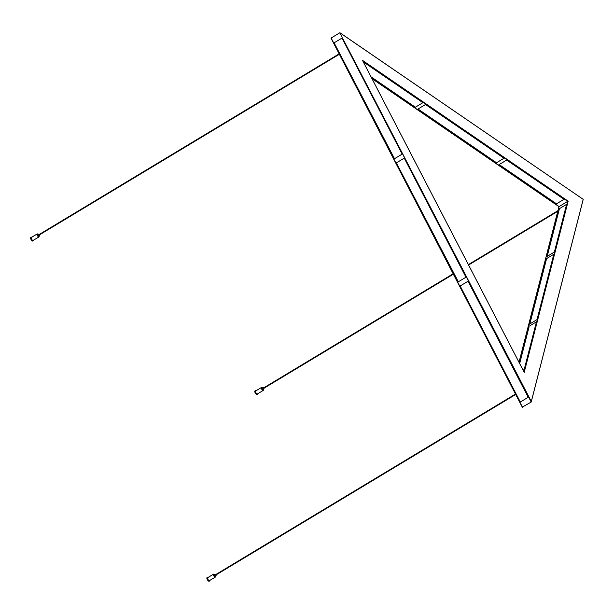 <?xml version="1.0" encoding="UTF-8"?>
<svg xmlns="http://www.w3.org/2000/svg" width="614" height="614" viewBox="0 0 614 614"><rect width="100%" height="100%" fill="white"/><g stroke="black" fill="none" stroke-linecap="round" stroke-linejoin="round"><path stroke-width="0.92" d="M340.348 33.087L583.2 199.343L531.31 401.487L339.78 32.803L531.194 402.07L583.208 199.458M531.31 401.487L531.317 401.878M583.2 199.343L340.133 32.88M522.545 407.282L331.13 38.014L522.261 407.128L531.194 402.07M331.13 38.014L339.78 32.803M468.052 281.227L528.201 397.266L520.311 402.016L460.162 285.978L468.052 281.227M394.272 158.857L402.162 154.106L342.013 38.068L334.123 42.819L394.272 158.857M404.25 158.136L465.965 277.198L458.075 281.949L396.36 162.887L404.25 158.136M559.024 206.665L567.697 201.346L523.942 371.8M546.468 256.805L554.365 252.055L566.615 204.332L558.717 209.09L546.468 256.805M529.13 324.346L537.02 319.595L553.797 254.265L545.9 259.016L529.13 324.346M519.267 362.774L528.562 326.556L536.459 321.805L524.202 369.521L523.105 370.188M524.21 372.368L568.157 201.177L362.49 60.372L524.072 372.092M568.157 201.177L567.697 201.346L362.912 61.147M364.447 64.094L365.545 63.434L422.877 102.684L414.98 107.435L371.462 77.64M496.127 162.986L504.017 158.235L425.533 104.503L417.635 109.254L496.127 162.986L495.974 162.388L418.027 109.016M506.673 160.047L564.005 199.297L556.107 204.048L498.783 164.805L506.673 160.047M519.667 363.549L529.022 327.116L528.562 326.556M529.844 323.916L546.36 259.576L545.9 259.016M458.328 281.803L396.36 162.887M394.518 158.711L334.123 42.819M520.311 402.016L460.162 285.978M547.181 256.376L559.339 209.013L558.717 209.09M414.98 107.435L414.834 106.836L371.063 76.865M499.167 164.567L556.499 203.817M257.742 393.735L257.136 394.549A2.103 0.798 -121.1 0 1 255.363 393.16A2.103 0.798 -121.1 0 1 254.963 390.941L255.34 390.719A2.103 0.798 58.9 0 0 255.57 392.622A2.103 0.798 58.9 0 0 257.512 394.318A2.103 0.798 58.9 0 0 257.703 393.942M261.817 387.495A1.719 0.652 58.9 0 0 261.457 387.48L262.5 387.971A1.627 0.614 -121.1 0 0 261.51 387.587A1.627 0.614 -121.1 0 0 261.764 388.992A1.627 0.614 -121.1 0 0 263.045 390.327A1.627 0.614 -121.1 0 0 263.283 389.284L263.237 390.427L257.389 393.95A1.719 0.652 -121.1 0 1 255.946 392.806A1.719 0.652 -121.1 0 1 255.616 390.995L261.457 387.48A1.719 0.652 58.9 0 0 261.648 389.038A1.719 0.652 58.9 0 0 263.237 390.427A1.719 0.652 58.9 0 0 263.391 390.105M264.028 388.831L262.815 389.568L262.024 388.255L263.237 387.518L264.028 388.831L263.989 388.232M263.751 387.841L263.237 387.518M33.486 240.204L32.872 241.018A2.103 0.798 -121.1 0 1 31.107 239.629A2.103 0.798 -121.1 0 1 30.7 237.411L31.076 237.188A2.103 0.798 58.9 0 0 31.314 239.092A2.103 0.798 58.9 0 0 33.248 240.795A2.103 0.798 58.9 0 0 33.44 240.412M37.554 233.965A1.719 0.652 58.9 0 0 37.193 233.949L38.237 234.441A1.627 0.614 -121.1 0 0 37.247 234.057A1.627 0.614 -121.1 0 0 37.5 235.461A1.627 0.614 -121.1 0 0 38.782 236.797A1.627 0.614 -121.1 0 0 39.02 235.753L38.974 236.897L33.133 240.419A1.719 0.652 -121.1 0 1 31.682 239.276A1.719 0.652 -121.1 0 1 31.352 237.464L37.193 233.949A1.719 0.652 58.9 0 0 37.385 235.507A1.719 0.652 58.9 0 0 38.974 236.897A1.719 0.652 58.9 0 0 39.127 236.574M39.772 235.3L38.552 236.037L37.769 234.725L38.981 233.995L39.772 235.3L39.726 234.702M39.496 234.31L38.981 233.995M209.827 580.399L209.213 581.22A2.103 0.798 -121.1 0 1 207.448 579.823A2.103 0.798 -121.1 0 1 207.041 577.613L207.425 577.383A2.103 0.798 58.9 0 0 207.655 579.286A2.103 0.798 58.9 0 0 209.589 580.99A2.103 0.798 58.9 0 0 209.781 580.606M215.368 575.947L215.314 577.099L209.474 580.614A1.719 0.652 -121.1 0 1 208.023 579.478A1.719 0.652 -121.1 0 1 207.693 577.667L213.534 574.144A1.719 0.652 58.9 0 0 213.726 575.709A1.719 0.652 58.9 0 0 215.314 577.099A1.719 0.652 58.9 0 0 215.468 576.769M216.113 575.502L214.9 576.231L214.109 574.919L215.322 574.19L216.113 575.502L216.074 574.896M215.836 574.504L215.322 574.19M371.946 78.561L558.978 206.603M519.053 362.36L559.047 206.55L371.861 78.4M257.726 393.751A2.011 0.76 -121.1 0 1 256.99 394.119A2.011 0.76 -121.1 0 1 255.685 392.569A2.011 0.76 -121.1 0 1 255.946 390.796M255.769 390.727A2.103 0.798 58.9 0 0 255.34 390.719L255.969 390.788M33.463 240.22A2.011 0.76 -121.1 0 1 32.734 240.588A2.011 0.76 -121.1 0 1 31.429 239.046A2.011 0.76 -121.1 0 1 31.69 237.265L31.076 237.188A2.103 0.798 58.9 0 1 31.506 237.196M209.804 580.414A2.011 0.76 -121.1 0 1 209.075 580.783A2.011 0.76 -121.1 0 1 207.77 579.24A2.011 0.76 -121.1 0 1 208.031 577.459L207.425 577.383A2.103 0.798 58.9 0 1 207.847 577.39M215.361 575.955A1.627 0.614 -121.1 0 1 215.123 576.999A1.627 0.614 -121.1 0 1 213.841 575.656A1.627 0.614 -121.1 0 1 213.588 574.251A1.627 0.614 -121.1 0 1 214.57 574.643M213.895 574.159A1.719 0.652 58.9 0 0 213.534 574.144L214.578 574.635M331.13 38.398L522.261 407.128M371.984 78.646L558.955 206.649L519.007 362.275M524.156 372.207L362.605 60.548M557.919 210.694L468.382 264.611M453.147 273.79L263.513 387.979M557.75 211.323L468.589 265.018M453.355 274.197L263.751 388.37M339.143 53.855L39.258 234.448M339.358 54.262L39.496 234.847M515.484 394.058L215.598 574.65M515.699 394.464L215.836 575.042"/></g></svg>
